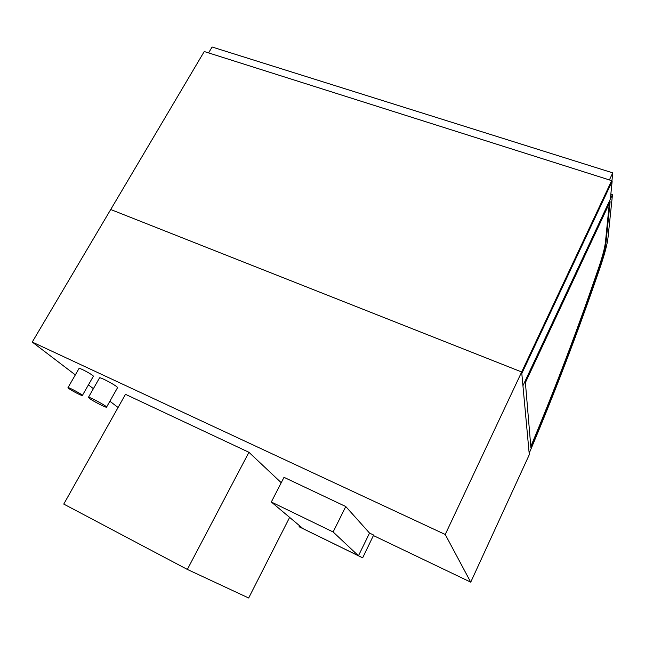 <?xml version="1.0" encoding="UTF-8"?>
<svg xmlns="http://www.w3.org/2000/svg" width="645" height="645" viewBox="0 0 645 645"><rect width="100%" height="100%" fill="white"/><g stroke="black" fill="none" stroke-linecap="round" stroke-linejoin="round"><path stroke-width="0.97" d="M68.87 388.564C71.99 390.894 82.367 396.207 82.367 395.474C83.173 394.933 68.023 386.734 67.959 387.677L68.87 388.564M67.959 387.677L79.037 368.472C79.214 367.352 94.259 375.567 93.348 376.285L82.367 395.474M89.478 398.425C93.275 401.311 106.538 408.075 106.546 407.132C107.578 406.447 88.51 396.167 88.421 397.368L89.478 398.425M88.421 397.368L99.515 377.93C99.741 376.495 118.68 386.798 117.519 387.718L106.546 407.132M110.714 209.52L521.676 371.98L529.295 454.677L470.729 582.161L445.244 534.487L32.25 342.06L110.714 209.52L521.676 371.98L611.662 180.648L204.239 51.527L110.714 209.52M445.244 534.487L521.676 371.98L521.813 373.503L612.129 181.406L611.605 181.245M373.479 535.584L470.729 582.161M32.25 342.06L75.328 374.898M88.43 384.88L93.388 388.661M109.876 401.23L118.083 407.487M609.412 179.939L612.75 172.86L611.895 181.334M208.601 52.906L212.092 47.004L612.75 172.86M125.485 394.321L63.758 504.084L187.348 569.43L248.922 452.29L125.485 394.321M281.236 482.71L248.922 452.29M289.629 517.395L248.664 597.996L187.348 569.43M611.662 180.648L611.444 182.866L521.813 373.503L529.166 453.314C555.24 391.636 579.121 328.99 600.809 265.377C604.849 253.429 607.243 244.253 607.985 237.852L612.484 194.572L522.942 385.71L610.339 199.16L612.129 181.406M609.315 203.393L605.478 241.835C604.833 247.567 602.696 255.823 599.06 266.619C578.363 327.45 555.611 387.411 530.795 446.517M610.122 201.683L606.05 242.028C605.397 247.753 603.244 256.017 599.608 266.812C578.775 327.974 555.877 388.274 530.899 447.703L525.401 382.614L610.122 201.683M612.484 194.572L610.855 194.048M271.319 502.004L284.01 477.324L345.768 506.535L369.537 533.084L358.459 555.772L333.134 531.98L271.319 502.004L303.005 528.634L358.459 555.772M345.768 506.535L333.134 531.98M369.537 533.084L373.649 535.052L362.643 557.852L299.143 526.78L299.554 525.74M373.649 535.052L362.643 557.852M362.579 557.788L299.062 526.707M606.05 242.028L605.478 241.835M599.608 266.812L599.06 266.619"/></g></svg>
